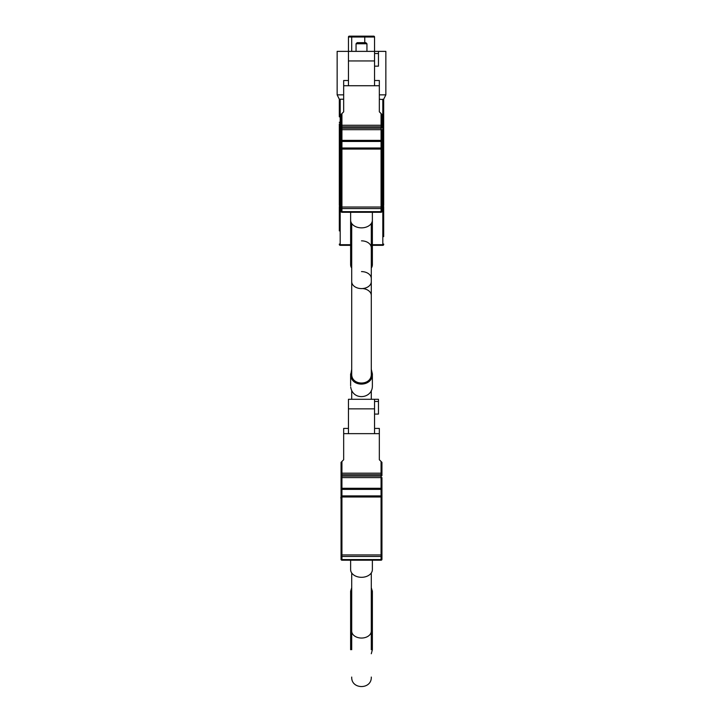 <?xml version="1.0" encoding="UTF-8"?>
<svg xmlns="http://www.w3.org/2000/svg" width="723" height="723" viewBox="0 0 723 723"><rect width="100%" height="100%" fill="white"/><g stroke="black" fill="none" stroke-linecap="round" stroke-linejoin="round"><path stroke-width="1.08" d="M351.712 251.125A10.872 7.691 0 0 1 350.628 247.772A10.872 7.691 0 0 1 351.712 244.419M371.288 244.419A10.872 7.691 0 0 1 372.372 247.772A10.872 7.691 0 0 1 371.288 251.125M351.712 268.034A10.872 7.691 0 0 1 350.628 264.681A10.872 7.691 0 0 1 351.712 261.337M371.288 261.337A10.872 7.691 0 0 1 372.372 264.681A10.872 7.691 0 0 1 371.288 268.034M356.059 43.76L357.153 42.675L365.847 42.675L366.941 43.76L356.059 43.76L356.059 51.369M352.146 36.15L373.674 36.15L349.326 36.15L352.146 36.15L351.712 37.018L348.45 37.018L348.45 51.369L337.144 51.369L337.144 94.858L343.669 94.858M349.326 36.15A0.868 0.868 0 0 0 348.45 37.018A0.868 0.868 0 0 1 349.326 36.15M379.331 94.858L385.856 94.858L385.856 51.369L348.45 51.369L348.45 85.73L374.55 85.73L374.55 37.018A0.868 0.868 0 0 0 373.674 36.15M381.943 116.846L382.81 116.846L382.81 99.214L383.479 99.602L379.331 99.214M337.144 94.858L339.521 99.602L340.19 99.214L340.19 116.846L341.057 116.846M343.669 99.214L340.19 99.214M383.479 99.602L385.856 94.858M383.678 235.544L383.678 210.538M383.678 207.067L383.678 236.638M383.678 99.214L383.678 205.296L382.81 205.296L382.81 122.811L381.943 122.811M383.678 122.214L383.678 116.846L382.81 116.846L382.81 122.811A0.868 0.596 180 0 0 383.678 122.214M339.322 230.908L339.322 207.067M339.322 161.807L340.19 161.807L340.19 205.296L339.322 205.296L339.322 123.931M339.322 210.538L339.322 215.472M339.322 129.074L339.322 148.784M341.057 122.811L340.19 122.811L340.19 116.846L339.322 116.846L339.322 99.214M372.372 244.699L382.81 244.699L382.81 245.332A0.868 0.868 0 0 0 383.678 244.464A0.868 0.868 0 0 1 382.81 245.332L372.372 245.332M350.628 245.332L340.19 245.332A0.868 0.868 0 0 1 339.322 244.464A0.868 0.868 0 0 0 340.19 245.332L340.19 244.699L350.628 244.699M371.288 247.772A9.788 6.923 180 0 0 361.5 240.849M351.712 295.436L351.712 278.527M351.712 390.556L351.712 399.286M371.288 223.524L371.288 373.881C371.893 386.073 351.116 386.082 351.712 373.881L351.712 223.524M378.463 51.369L378.463 66.155L374.55 66.155M374.55 60.94L348.45 60.94M378.463 53.547L374.55 53.547M341.057 149.995L341.057 149.137M374.55 80.506L379.331 80.506L379.331 85.73L374.55 85.73M348.45 85.73L343.669 85.73L343.669 80.506L348.45 80.506M379.331 85.73L379.331 111.821L381.943 114.433L381.943 127.528A0.868 0.615 180 0 1 381.066 128.143L381.066 126.814L341.934 126.814L341.934 128.143L381.066 128.143L381.066 129.679L341.934 129.679L341.934 140.379L381.066 140.379L381.066 129.679L381.943 129.679L381.943 149.074L381.943 140.379L381.066 140.379L381.066 141.464L341.934 141.464L341.934 147.989L381.066 147.989L381.066 141.464L381.943 141.03M341.057 141.03L341.934 141.464L341.934 140.379L341.057 140.379L341.057 149.074L341.057 114.433L343.669 111.821L343.669 85.73M341.057 147.555L341.934 147.989L341.934 149.074L381.943 149.074L381.943 211.414A0.868 0.868 0 0 1 381.066 212.282L341.934 212.282A0.868 0.868 0 0 1 341.057 211.414L341.057 149.074L341.934 149.074L341.934 207.031L381.066 207.031L381.066 147.989L381.943 147.555M341.934 113.565L341.934 125.269L381.066 125.269L381.066 126.814A0.868 0.615 180 0 0 381.943 126.191L381.943 125.269L381.066 125.269L381.066 113.565M341.057 126.191A0.868 0.615 0 0 0 341.934 126.814L341.934 125.269L341.057 125.269L341.057 127.528A0.868 0.615 0 0 0 341.934 128.143L341.934 129.679L341.057 129.679M381.943 211.414L381.943 207.031L381.066 207.031L381.066 208.567L341.934 208.567L341.934 211.649L381.066 211.649L381.066 208.567A0.868 0.615 180 0 0 381.943 207.953M341.057 207.953A0.868 0.615 0 0 0 341.934 208.567L341.934 207.031L341.057 207.031L341.057 211.414M350.628 264.681L350.628 220.172A10.872 7.691 0 0 0 361.5 227.853A10.872 7.691 0 0 0 372.372 220.172L372.372 212.282M371.288 369.299L372.372 373.881C373.068 386.715 351.414 387.862 350.691 374.984L351.712 369.299M371.288 645.693L372.372 649.715L372.372 591.215L371.288 587.763L371.288 572.968L371.288 631.125A9.788 6.923 180 0 1 361.5 638.048A9.788 6.923 180 0 1 351.712 631.125L351.712 572.968M351.712 587.763L350.628 591.215L350.628 649.715L351.712 645.684M372.372 649.715L371.288 653.746M351.712 649.715L351.712 631.125M374.55 399.286L348.45 399.286L348.45 433.646L374.55 433.646L374.55 399.286L378.463 399.286L378.463 414.071L374.55 414.071M374.55 408.856L348.45 408.856M378.463 401.464L374.55 401.464M340.759 497.912L341.057 497.053M374.55 428.423L379.331 428.423L379.331 433.646L374.55 433.646M348.45 433.646L343.669 433.646L343.669 428.423L348.45 428.423M379.331 433.646L379.331 459.738L381.943 462.349L381.943 475.445A0.868 0.615 180 0 1 381.066 476.059L381.066 474.722L341.934 474.722L341.934 476.059L381.066 476.059L381.066 477.596L341.934 477.596L341.934 488.287L381.066 488.287L381.066 477.596L381.943 477.596L381.943 496.99L381.943 488.287L381.066 488.287L381.066 489.381L341.934 489.381L341.934 495.906L381.066 495.906L381.066 489.381L381.943 488.947M341.057 488.947L341.934 489.381L341.934 488.287L341.057 488.287L341.057 496.99L341.057 462.349L343.669 459.738L343.669 433.646M341.057 495.463L341.934 495.906L341.934 496.99L381.943 496.99L381.943 559.322A0.868 0.868 0 0 1 381.066 560.198L341.934 560.198A0.868 0.868 0 0 1 341.057 559.322L341.057 496.99L341.934 496.99L341.934 554.948L381.066 554.948L381.066 495.906L381.943 495.463M341.934 461.473L341.934 473.185L381.066 473.185L381.066 474.722A0.868 0.615 180 0 0 381.943 474.107L381.943 473.185L381.066 473.185L381.066 461.473M341.057 474.107A0.868 0.615 0 0 0 341.934 474.722L341.934 473.185L341.057 473.185L341.057 475.445A0.868 0.615 0 0 0 341.934 476.059L341.934 477.596L341.057 477.596M381.943 559.322L381.943 554.948L381.066 554.948L381.066 556.484L341.934 556.484L341.934 559.557L381.066 559.557L381.066 556.484A0.868 0.615 180 0 0 381.943 555.87M341.057 555.87A0.868 0.615 0 0 0 341.934 556.484L341.934 554.948L341.057 554.948L341.057 559.322M372.372 560.198L372.372 569.625A10.872 7.691 180 0 1 361.5 577.306A10.872 7.691 180 0 1 350.628 569.625L350.628 560.198M383.678 244.085A0.868 0.615 180 0 1 382.81 244.699L382.81 206.832L381.943 206.832M341.057 206.832L340.19 206.832L340.19 244.699A0.868 0.615 0 0 1 339.322 244.085M365.196 36.15L364.763 37.018L351.712 37.018L351.712 51.369M374.55 37.018L364.763 37.018L364.763 42.675M339.322 122.214A0.868 0.596 0 0 0 340.19 122.811L340.19 155.843L341.057 155.843M381.943 155.843L382.81 155.843A0.868 0.596 180 0 0 383.678 155.246M383.678 161.807L381.943 161.807M339.322 155.246A0.868 0.596 0 0 0 340.19 155.843L340.19 161.807L341.057 161.807M383.678 206.218A0.868 0.615 180 0 1 382.81 206.832L382.81 205.296L381.943 205.296M339.322 206.218A0.868 0.615 0 0 0 340.19 206.832L340.19 205.296L341.057 205.296M371.288 295.436A9.788 6.923 180 0 0 362.512 288.558M371.288 278.527A9.788 6.923 180 0 0 361.5 271.604M371.288 281.672A9.788 6.923 180 0 1 361.5 288.594A9.788 6.923 180 0 1 351.712 281.672M381.943 211.026A0.868 0.615 180 0 1 381.066 211.649L381.066 212.282M341.057 211.026A0.868 0.615 0 0 0 341.934 211.649L341.934 212.282M381.943 558.942A0.868 0.615 180 0 1 381.066 559.557L381.066 560.198M341.057 558.942A0.868 0.615 0 0 0 341.934 559.557L341.934 560.198M372.372 264.681L372.372 220.172M366.941 43.76L366.941 51.369M371.288 399.286L371.288 390.556M350.628 220.172L350.628 212.282M350.628 373.881L350.628 385.784M372.372 373.881L372.372 385.883C372.616 398.707 352.887 401.175 350.691 387.022M371.288 631.125L371.288 649.715M351.712 677.062C351.143 689.688 371.812 689.724 371.288 677.062"/></g></svg>
